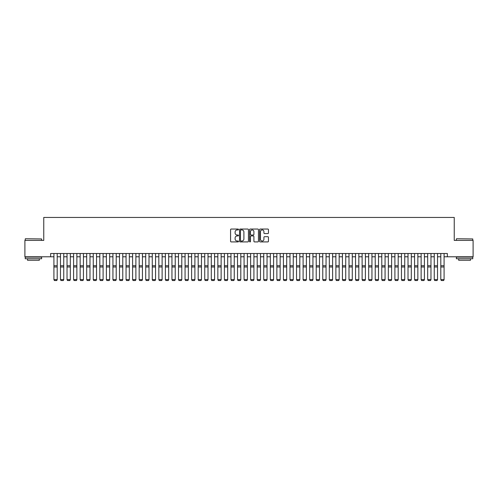 <?xml version="1.0" encoding="UTF-8"?>
<svg xmlns="http://www.w3.org/2000/svg" width="498" height="498" viewBox="0 0 498 498"><rect width="100%" height="100%" fill="white"/><g stroke="black" fill="none" stroke-linecap="round" stroke-linejoin="round"><path stroke-width="0.75" d="M238.511 229.491A0.448 0.448 0 0 0 238.056 229.043L231.221 229.043A0.641 0.641 0 0 0 230.574 229.684L230.574 241.269A0.641 0.641 0 0 0 231.221 241.916L238.056 241.916A0.448 0.448 0 0 0 238.511 241.462A0.448 0.448 0 0 0 238.056 241.013L237.173 241.013A2.06 2.06 0 0 1 235.112 238.953L235.112 237.988A2.06 2.06 0 0 1 237.173 235.928L238.056 235.928A0.448 0.448 0 0 0 238.511 235.479A0.448 0.448 0 0 0 238.056 235.025L237.173 235.025A2.06 2.06 0 0 1 235.112 232.964L235.112 232A2.06 2.06 0 0 1 237.173 229.939L238.056 229.939A0.448 0.448 0 0 0 238.511 229.491M267.812 233.581A0.641 0.641 0 0 0 268.453 232.933L268.453 229.684A0.641 0.641 0 0 0 267.812 229.043L260.217 229.043A0.641 0.641 0 0 0 259.57 229.684L259.57 241.269A0.641 0.641 0 0 0 260.217 241.916L267.812 241.916A0.641 0.641 0 0 0 268.453 241.269L268.453 237.341A0.641 0.641 0 0 0 267.812 236.699L264.562 236.699A0.641 0.641 0 0 0 263.915 237.341L263.915 239.289A1.724 1.724 0 0 1 262.197 241.013A1.724 1.724 0 0 1 260.473 239.289L260.473 231.663A1.724 1.724 0 0 1 262.197 229.939A1.724 1.724 0 0 1 263.915 231.663L263.915 232.933A0.641 0.641 0 0 0 264.562 233.581L267.812 233.581M50.64 256.787L24.9 256.787L24.9 240.397L43.756 240.397L43.756 217.445L454.244 217.445L454.244 240.397L473.1 240.397L473.1 256.787L447.36 256.787L447.36 253.507L50.64 253.507L50.64 256.787L53.915 256.787M248.44 229.684A0.641 0.641 0 0 0 247.792 229.043L240.198 229.043A0.641 0.641 0 0 0 239.557 229.684L239.557 241.269A0.641 0.641 0 0 0 240.198 241.916L247.792 241.916A0.641 0.641 0 0 0 248.44 241.269L248.44 229.684M250.208 229.043L257.802 229.043A0.641 0.641 0 0 1 258.443 229.684L258.443 241.269A0.641 0.641 0 0 1 257.802 241.916L254.553 241.916A0.641 0.641 0 0 1 253.905 241.269L253.905 236.569A0.641 0.641 0 0 0 253.264 235.928L251.11 235.928A0.641 0.641 0 0 0 250.463 236.569L250.463 241.462A0.448 0.448 0 0 1 250.015 241.916A0.448 0.448 0 0 1 249.56 241.462L249.56 229.684A0.641 0.641 0 0 1 250.208 229.043M57.195 256.787L60.476 256.787M63.75 256.787L67.031 256.787M70.311 256.787L73.592 256.787M76.866 256.787L80.147 256.787M83.427 256.787L86.702 256.787M89.982 256.787L93.263 256.787M96.537 256.787L99.818 256.787M103.098 256.787L106.379 256.787M109.653 256.787L112.934 256.787M116.215 256.787L119.489 256.787M122.769 256.787L126.05 256.787M129.324 256.787L132.605 256.787M135.886 256.787L139.166 256.787M142.44 256.787L145.721 256.787M149.002 256.787L152.276 256.787M155.557 256.787L158.837 256.787M162.111 256.787L165.392 256.787M168.673 256.787L171.953 256.787M175.228 256.787L178.508 256.787M181.789 256.787L185.063 256.787M188.344 256.787L191.624 256.787M194.899 256.787L198.179 256.787M201.46 256.787L204.74 256.787M208.015 256.787L211.295 256.787M214.576 256.787L217.85 256.787M221.131 256.787L224.411 256.787M227.686 256.787L230.966 256.787M234.247 256.787L237.527 256.787M240.802 256.787L244.082 256.787M247.363 256.787L250.637 256.787M253.918 256.787L257.198 256.787M260.473 256.787L263.753 256.787M267.034 256.787L270.314 256.787M273.589 256.787L276.869 256.787M280.15 256.787L283.424 256.787M286.705 256.787L289.985 256.787M293.26 256.787L296.54 256.787M299.821 256.787L303.101 256.787M306.376 256.787L309.656 256.787M312.937 256.787L316.211 256.787M319.492 256.787L322.772 256.787M326.047 256.787L329.327 256.787M332.608 256.787L335.889 256.787M339.163 256.787L342.443 256.787M345.724 256.787L348.998 256.787M352.279 256.787L355.56 256.787M358.834 256.787L362.114 256.787M365.395 256.787L368.676 256.787M371.95 256.787L375.231 256.787M378.511 256.787L381.785 256.787M385.066 256.787L388.347 256.787M391.621 256.787L394.902 256.787M398.182 256.787L401.463 256.787M404.737 256.787L408.018 256.787M411.298 256.787L414.573 256.787M417.853 256.787L421.134 256.787M424.408 256.787L427.689 256.787M430.969 256.787L434.25 256.787M437.524 256.787L440.805 256.787M444.085 256.787L447.36 256.787M240.908 229.939A0.448 0.448 0 0 0 240.453 230.393L240.453 240.559A0.448 0.448 0 0 0 240.908 241.013L241.841 241.013A2.06 2.06 0 0 0 243.902 238.953L243.902 232A2.06 2.06 0 0 0 241.841 229.939L240.908 229.939M253.905 231.695A1.724 1.724 0 0 0 252.187 229.976A1.724 1.724 0 0 0 250.463 231.695L250.463 234.384A0.641 0.641 0 0 0 251.11 235.025L253.264 235.025A0.641 0.641 0 0 0 253.905 234.384L253.905 231.695M57.195 253.507L57.195 279.739L56.704 280.555L54.407 280.511L56.704 280.555M54.407 280.555L53.915 279.621L57.195 279.621L56.704 280.511M53.915 253.507L53.915 279.621L54.407 280.511M25.423 238.754L41.62 238.953L25.423 238.754M33.422 258.755L25.23 258.755L25.23 257.117L41.62 257.117L41.62 258.755L33.422 258.755M39.323 258.755L39.323 260.261L27.521 260.261L27.521 258.755M456.573 238.754L472.77 238.953L456.573 238.754M464.578 258.755L456.38 258.755L456.38 257.117L472.77 257.117L472.77 258.755L464.578 258.755M470.479 258.755L470.479 260.261L458.677 260.261L458.677 258.755M63.75 253.507L63.75 279.739L63.258 280.555L60.968 280.511L63.258 280.555M60.968 280.555L60.476 279.621L63.75 279.621L63.258 280.511M60.476 253.507L60.476 279.621L60.968 280.511M70.311 253.507L70.311 279.739L69.82 280.555L67.523 280.511L69.82 280.555M67.523 280.555L67.031 279.621L70.311 279.621L69.82 280.511M67.031 253.507L67.031 279.621L67.523 280.511M76.866 253.507L76.866 279.739L76.375 280.555L74.084 280.511L76.375 280.555M74.084 280.555L73.592 279.621L76.866 279.621L76.375 280.511M73.592 253.507L73.592 279.621L74.084 280.511M83.427 253.507L83.427 279.739L82.936 280.555L80.639 280.511L82.936 280.555M80.639 280.555L80.147 279.621L83.427 279.621L82.936 280.511M80.147 253.507L80.147 279.621L80.639 280.511M89.982 253.507L89.982 279.739L89.491 280.555L87.194 280.511L89.491 280.555M87.194 280.555L86.702 279.621L89.982 279.621L89.491 280.511M86.702 253.507L86.702 279.621L87.194 280.511M96.537 253.507L96.537 279.739L96.046 280.555L93.755 280.511L96.046 280.555M93.755 280.555L93.263 279.621L96.537 279.621L96.046 280.511M93.263 253.507L93.263 279.621L93.755 280.511M103.098 253.507L103.098 279.739L102.607 280.555L100.31 280.511L102.607 280.555M100.31 280.555L99.818 279.621L103.098 279.621L102.607 280.511M99.818 253.507L99.818 279.621L100.31 280.511M109.653 253.507L109.653 279.739L109.162 280.555L106.871 280.511L109.162 280.555M106.871 280.555L106.379 279.621L109.653 279.621L109.162 280.511M106.379 253.507L106.379 279.621L106.871 280.511M116.215 253.507L116.215 279.739L115.723 280.555L113.426 280.511L115.723 280.555M113.426 280.555L112.934 279.621L116.215 279.621L115.723 280.511M112.934 253.507L112.934 279.621L113.426 280.511M122.769 253.507L122.769 279.739L122.278 280.555L119.981 280.511L122.278 280.555M119.981 280.555L119.489 279.621L122.769 279.621L122.278 280.511M119.489 253.507L119.489 279.621L119.981 280.511M129.324 253.507L129.324 279.739L128.833 280.555L126.542 280.511L128.833 280.555M126.542 280.555L126.05 279.621L129.324 279.621L128.833 280.511M126.05 253.507L126.05 279.621L126.542 280.511M135.886 253.507L135.886 279.739L135.394 280.555L133.097 280.511L135.394 280.555M133.097 280.555L132.605 279.621L135.886 279.621L135.394 280.511M132.605 253.507L132.605 279.621L133.097 280.511M142.44 253.507L142.44 279.739L141.949 280.555L139.658 280.511L141.949 280.555M139.658 280.555L139.166 279.621L142.44 279.621L141.949 280.511M139.166 253.507L139.166 279.621L139.658 280.511M149.002 253.507L149.002 279.739L148.51 280.555L146.213 280.511L148.51 280.555M146.213 280.555L145.721 279.621L149.002 279.621L148.51 280.511M145.721 253.507L145.721 279.621L146.213 280.511M155.557 253.507L155.557 279.739L155.065 280.555L152.768 280.511L155.065 280.555M152.768 280.555L152.276 279.621L155.557 279.621L155.065 280.511M152.276 253.507L152.276 279.621L152.768 280.511M162.111 253.507L162.111 279.739L161.62 280.555L159.329 280.511L161.62 280.555M159.329 280.555L158.837 279.621L162.111 279.621L161.62 280.511M158.837 253.507L158.837 279.621L159.329 280.511M168.673 253.507L168.673 279.739L168.181 280.555L165.884 280.511L168.181 280.555M165.884 280.555L165.392 279.621L168.673 279.621L168.181 280.511M165.392 253.507L165.392 279.621L165.884 280.511M175.228 253.507L175.228 279.739L174.736 280.555L172.445 280.511L174.736 280.555M172.445 280.555L171.953 279.621L175.228 279.621L174.736 280.511M171.953 253.507L171.953 279.621L172.445 280.511M181.789 253.507L181.789 279.739L181.297 280.555L179 280.511L181.297 280.555M179 280.555L178.508 279.621L181.789 279.621L181.297 280.511M178.508 253.507L178.508 279.621L179 280.511M188.344 253.507L188.344 279.739L187.852 280.555L185.555 280.511L187.852 280.555M185.555 280.555L185.063 279.621L188.344 279.621L187.852 280.511M185.063 253.507L185.063 279.621L185.555 280.511M194.899 253.507L194.899 279.739L194.407 280.555L192.116 280.511L194.407 280.555M192.116 280.555L191.624 279.621L194.899 279.621L194.407 280.511M191.624 253.507L191.624 279.621L192.116 280.511M201.46 253.507L201.46 279.739L200.968 280.555L198.671 280.511L200.968 280.555M198.671 280.555L198.179 279.621L201.46 279.621L200.968 280.511M198.179 253.507L198.179 279.621L198.671 280.511M208.015 253.507L208.015 279.739L207.523 280.555L205.232 280.511L207.523 280.555M205.232 280.555L204.74 279.621L208.015 279.621L207.523 280.511M204.74 253.507L204.74 279.621L205.232 280.511M214.576 253.507L214.576 279.739L214.084 280.555L211.787 280.511L214.084 280.555M211.787 280.555L211.295 279.621L214.576 279.621L214.084 280.511M211.295 253.507L211.295 279.621L211.787 280.511M221.131 253.507L221.131 279.739L220.639 280.555L218.342 280.511L220.639 280.555M218.342 280.555L217.85 279.621L221.131 279.621L220.639 280.511M217.85 253.507L217.85 279.621L218.342 280.511M227.686 253.507L227.686 279.739L227.194 280.555L224.903 280.511L227.194 280.555M224.903 280.555L224.411 279.621L227.686 279.621L227.194 280.511M224.411 253.507L224.411 279.621L224.903 280.511M234.247 253.507L234.247 279.739L233.755 280.555L231.458 280.511L233.755 280.555M231.458 280.555L230.966 279.621L234.247 279.621L233.755 280.511M230.966 253.507L230.966 279.621L231.458 280.511M240.802 253.507L240.802 279.739L240.31 280.555L238.019 280.511L240.31 280.555M238.019 280.555L237.527 279.621L240.802 279.621L240.31 280.511M237.527 253.507L237.527 279.621L238.019 280.511M247.363 253.507L247.363 279.739L246.871 280.555L244.574 280.511L246.871 280.555M244.574 280.555L244.082 279.621L247.363 279.621L246.871 280.511M244.082 253.507L244.082 279.621L244.574 280.511M253.918 253.507L253.918 279.739L253.426 280.555L251.129 280.511L253.426 280.555M251.129 280.555L250.637 279.621L253.918 279.621L253.426 280.511M250.637 253.507L250.637 279.621L251.129 280.511M260.473 253.507L260.473 279.739L259.981 280.555L257.69 280.511L259.981 280.555M257.69 280.555L257.198 279.621L260.473 279.621L259.981 280.511M257.198 253.507L257.198 279.621L257.69 280.511M267.034 253.507L267.034 279.739L266.542 280.555L264.245 280.511L266.542 280.555M264.245 280.555L263.753 279.621L267.034 279.621L266.542 280.511M263.753 253.507L263.753 279.621L264.245 280.511M273.589 253.507L273.589 279.739L273.097 280.555L270.806 280.511L273.097 280.555M270.806 280.555L270.314 279.621L273.589 279.621L273.097 280.511M270.314 253.507L270.314 279.621L270.806 280.511M280.15 253.507L280.15 279.739L279.658 280.555L277.361 280.511L279.658 280.555M277.361 280.555L276.869 279.621L280.15 279.621L279.658 280.511M276.869 253.507L276.869 279.621L277.361 280.511M286.705 253.507L286.705 279.739L286.213 280.555L283.916 280.511L286.213 280.555M283.916 280.555L283.424 279.621L286.705 279.621L286.213 280.511M283.424 253.507L283.424 279.621L283.916 280.511M293.26 253.507L293.26 279.739L292.768 280.555L290.477 280.511L292.768 280.555M290.477 280.555L289.985 279.621L293.26 279.621L292.768 280.511M289.985 253.507L289.985 279.621L290.477 280.511M299.821 253.507L299.821 279.739L299.329 280.555L297.032 280.511L299.329 280.555M297.032 280.555L296.54 279.621L299.821 279.621L299.329 280.511M296.54 253.507L296.54 279.621L297.032 280.511M306.376 253.507L306.376 279.739L305.884 280.555L303.593 280.511L305.884 280.555M303.593 280.555L303.101 279.621L306.376 279.621L305.884 280.511M303.101 253.507L303.101 279.621L303.593 280.511M312.937 253.507L312.937 279.739L312.445 280.555L310.148 280.511L312.445 280.555M310.148 280.555L309.656 279.621L312.937 279.621L312.445 280.511M309.656 253.507L309.656 279.621L310.148 280.511M319.492 253.507L319.492 279.739L319 280.555L316.703 280.511L319 280.555M316.703 280.555L316.211 279.621L319.492 279.621L319 280.511M316.211 253.507L316.211 279.621L316.703 280.511M326.047 253.507L326.047 279.739L325.555 280.555L323.264 280.511L325.555 280.555M323.264 280.555L322.772 279.621L326.047 279.621L325.555 280.511M322.772 253.507L322.772 279.621L323.264 280.511M332.608 253.507L332.608 279.739L332.116 280.555L329.819 280.511L332.116 280.555M329.819 280.555L329.327 279.621L332.608 279.621L332.116 280.511M329.327 253.507L329.327 279.621L329.819 280.511M339.163 253.507L339.163 279.739L338.671 280.555L336.38 280.511L338.671 280.555M336.38 280.555L335.889 279.621L339.163 279.621L338.671 280.511M335.889 253.507L335.889 279.621L336.38 280.511M345.724 253.507L345.724 279.739L345.232 280.555L342.935 280.511L345.232 280.555M342.935 280.555L342.443 279.621L345.724 279.621L345.232 280.511M342.443 253.507L342.443 279.621L342.935 280.511M352.279 253.507L352.279 279.739L351.787 280.555L349.49 280.511L351.787 280.555M349.49 280.555L348.998 279.621L352.279 279.621L351.787 280.511M348.998 253.507L348.998 279.621L349.49 280.511M358.834 253.507L358.834 279.739L358.342 280.555L356.051 280.511L358.342 280.555M356.051 280.555L355.56 279.621L358.834 279.621L358.342 280.511M355.56 253.507L355.56 279.621L356.051 280.511M365.395 253.507L365.395 279.739L364.903 280.555L362.606 280.511L364.903 280.555M362.606 280.555L362.114 279.621L365.395 279.621L364.903 280.511M362.114 253.507L362.114 279.621L362.606 280.511M371.95 253.507L371.95 279.739L371.458 280.555L369.167 280.511L371.458 280.555M369.167 280.555L368.676 279.621L371.95 279.621L371.458 280.511M368.676 253.507L368.676 279.621L369.167 280.511M378.511 253.507L378.511 279.739L378.019 280.555L375.722 280.511L378.019 280.555M375.722 280.555L375.231 279.621L378.511 279.621L378.019 280.511M375.231 253.507L375.231 279.621L375.722 280.511M385.066 253.507L385.066 279.739L384.574 280.555L382.277 280.511L384.574 280.555M382.277 280.555L381.785 279.621L385.066 279.621L384.574 280.511M381.785 253.507L381.785 279.621L382.277 280.511M391.621 253.507L391.621 279.739L391.129 280.555L388.838 280.511L391.129 280.555M388.838 280.555L388.347 279.621L391.621 279.621L391.129 280.511M388.347 253.507L388.347 279.621L388.838 280.511M398.182 253.507L398.182 279.739L397.69 280.555L395.393 280.511L397.69 280.555M395.393 280.555L394.902 279.621L398.182 279.621L397.69 280.511M394.902 253.507L394.902 279.621L395.393 280.511M404.737 253.507L404.737 279.739L404.245 280.555L401.954 280.511L404.245 280.555M401.954 280.555L401.463 279.621L404.737 279.621L404.245 280.511M401.463 253.507L401.463 279.621L401.954 280.511M411.298 253.507L411.298 279.739L410.806 280.555L408.509 280.511L410.806 280.555M408.509 280.555L408.018 279.621L411.298 279.621L410.806 280.511M408.018 253.507L408.018 279.621L408.509 280.511M417.853 253.507L417.853 279.739L417.361 280.555L415.064 280.511L417.361 280.555M415.064 280.555L414.573 279.621L417.853 279.621L417.361 280.511M414.573 253.507L414.573 279.621L415.064 280.511M424.408 253.507L424.408 279.739L423.916 280.555L421.625 280.511L423.916 280.555M421.625 280.555L421.134 279.621L424.408 279.621L423.916 280.511M421.134 253.507L421.134 279.621L421.625 280.511M430.969 253.507L430.969 279.739L430.477 280.555L428.18 280.511L430.477 280.555M428.18 280.555L427.689 279.621L430.969 279.621L430.477 280.511M427.689 253.507L427.689 279.621L428.18 280.511M437.524 253.507L437.524 279.739L437.032 280.555L434.742 280.511L437.032 280.555M434.742 280.555L434.25 279.621L437.524 279.621L437.032 280.511M434.25 253.507L434.25 279.621L434.742 280.511M444.085 253.507L444.085 279.739L443.594 280.555L441.296 280.511L443.594 280.555M441.296 280.555L440.805 279.621L444.085 279.621L443.594 280.511M440.805 253.507L440.805 279.621L441.296 280.511M57.195 265.751L53.915 265.751M57.195 266.99L53.915 266.99M63.75 265.751L60.476 265.751M63.75 266.99L60.476 266.99M70.311 265.751L67.031 265.751M70.311 266.99L67.031 266.99M76.866 265.751L73.592 265.751M76.866 266.99L73.592 266.99M83.427 265.751L80.147 265.751M83.427 266.99L80.147 266.99M89.982 265.751L86.702 265.751M89.982 266.99L86.702 266.99M96.537 265.751L93.263 265.751M96.537 266.99L93.263 266.99M103.098 265.751L99.818 265.751M103.098 266.99L99.818 266.99M109.653 265.751L106.379 265.751M109.653 266.99L106.379 266.99M116.215 265.751L112.934 265.751M116.215 266.99L112.934 266.99M122.769 265.751L119.489 265.751M122.769 266.99L119.489 266.99M129.324 265.751L126.05 265.751M129.324 266.99L126.05 266.99M135.886 265.751L132.605 265.751M135.886 266.99L132.605 266.99M142.44 265.751L139.166 265.751M142.44 266.99L139.166 266.99M149.002 265.751L145.721 265.751M149.002 266.99L145.721 266.99M155.557 265.751L152.276 265.751M155.557 266.99L152.276 266.99M162.111 265.751L158.837 265.751M162.111 266.99L158.837 266.99M168.673 265.751L165.392 265.751M168.673 266.99L165.392 266.99M175.228 265.751L171.953 265.751M175.228 266.99L171.953 266.99M181.789 265.751L178.508 265.751M181.789 266.99L178.508 266.99M188.344 265.751L185.063 265.751M188.344 266.99L185.063 266.99M194.899 265.751L191.624 265.751M194.899 266.99L191.624 266.99M201.46 265.751L198.179 265.751M201.46 266.99L198.179 266.99M208.015 265.751L204.74 265.751M208.015 266.99L204.74 266.99M214.576 265.751L211.295 265.751M214.576 266.99L211.295 266.99M221.131 265.751L217.85 265.751M221.131 266.99L217.85 266.99M227.686 265.751L224.411 265.751M227.686 266.99L224.411 266.99M234.247 265.751L230.966 265.751M234.247 266.99L230.966 266.99M240.802 265.751L237.527 265.751M240.802 266.99L237.527 266.99M247.363 265.751L244.082 265.751M247.363 266.99L244.082 266.99M253.918 265.751L250.637 265.751M253.918 266.99L250.637 266.99M260.473 265.751L257.198 265.751M260.473 266.99L257.198 266.99M267.034 265.751L263.753 265.751M267.034 266.99L263.753 266.99M273.589 265.751L270.314 265.751M273.589 266.99L270.314 266.99M280.15 265.751L276.869 265.751M280.15 266.99L276.869 266.99M286.705 265.751L283.424 265.751M286.705 266.99L283.424 266.99M293.26 265.751L289.985 265.751M293.26 266.99L289.985 266.99M299.821 265.751L296.54 265.751M299.821 266.99L296.54 266.99M306.376 265.751L303.101 265.751M306.376 266.99L303.101 266.99M312.937 265.751L309.656 265.751M312.937 266.99L309.656 266.99M319.492 265.751L316.211 265.751M319.492 266.99L316.211 266.99M326.047 265.751L322.772 265.751M326.047 266.99L322.772 266.99M332.608 265.751L329.327 265.751M332.608 266.99L329.327 266.99M339.163 265.751L335.889 265.751M339.163 266.99L335.889 266.99M345.724 265.751L342.443 265.751M345.724 266.99L342.443 266.99M352.279 265.751L348.998 265.751M352.279 266.99L348.998 266.99M358.834 265.751L355.56 265.751M358.834 266.99L355.56 266.99M365.395 265.751L362.114 265.751M365.395 266.99L362.114 266.99M371.95 265.751L368.676 265.751M371.95 266.99L368.676 266.99M378.511 265.751L375.231 265.751M378.511 266.99L375.231 266.99M385.066 265.751L381.785 265.751M385.066 266.99L381.785 266.99M391.621 265.751L388.347 265.751M391.621 266.99L388.347 266.99M398.182 265.751L394.902 265.751M398.182 266.99L394.902 266.99M404.737 265.751L401.463 265.751M404.737 266.99L401.463 266.99M411.298 265.751L408.018 265.751M411.298 266.99L408.018 266.99M417.853 265.751L414.573 265.751M417.853 266.99L414.573 266.99M424.408 265.751L421.134 265.751M424.408 266.99L421.134 266.99M430.969 265.751L427.689 265.751M430.969 266.99L427.689 266.99M437.524 265.751L434.25 265.751M437.524 266.99L434.25 266.99M444.085 265.751L440.805 265.751M444.085 266.99L440.805 266.99M25.23 240.397L25.23 238.953M28.965 257.117L28.965 256.787M37.885 257.117L37.885 256.787M41.62 240.397L41.62 238.953M456.38 240.397L456.38 238.953M460.115 257.117L460.115 256.787M469.035 257.117L469.035 256.787M472.77 240.397L472.77 238.953"/></g></svg>
